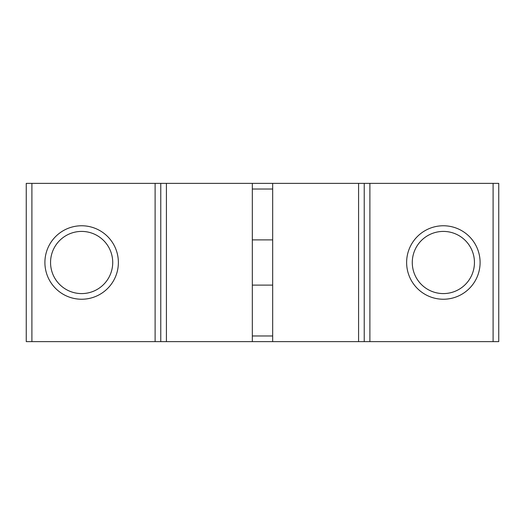 <?xml version="1.0" encoding="UTF-8"?>
<svg xmlns="http://www.w3.org/2000/svg" width="525" height="525" viewBox="0 0 525 525"><rect width="100%" height="100%" fill="white"/><g stroke="black" fill="none" stroke-linecap="round" stroke-linejoin="round"><path stroke-width="0.79" d="M50.551 262.5A31.087 31.087 0 0 0 81.638 293.587A31.087 31.087 0 0 0 112.724 262.5A31.087 31.087 0 0 0 81.638 231.413A31.087 31.087 0 0 0 50.551 262.5M81.638 299.237A36.737 36.737 0 0 1 44.901 262.5A36.737 36.737 0 0 1 81.638 225.763A36.737 36.737 0 0 1 118.374 262.5A36.737 36.737 0 0 1 81.638 299.237M412.276 262.5A31.087 31.087 0 0 0 443.363 293.587A31.087 31.087 0 0 0 474.449 262.5A31.087 31.087 0 0 0 443.363 231.413A31.087 31.087 0 0 0 412.276 262.5M443.363 299.237A36.737 36.737 0 0 1 406.626 262.5A36.737 36.737 0 0 1 443.363 225.763A36.737 36.737 0 0 1 480.099 262.5A36.737 36.737 0 0 1 443.363 299.237M358.582 341.624L358.582 183.376L364.232 183.376L364.232 341.624L160.768 341.624L160.768 183.376L166.418 183.376L166.418 341.624M252.328 335.974L272.672 335.974M166.418 183.376L272.672 183.376L272.672 341.624M272.672 189.026L252.328 189.026M252.328 183.376L252.328 341.624M26.25 341.624L26.25 183.376L31.9 183.376L31.9 341.624L26.25 341.624M493.1 341.624L493.1 183.376L498.75 183.376L498.75 341.624L364.232 341.624M493.1 183.376L369.889 183.376L369.889 341.624M358.582 183.376L272.672 183.376M160.768 341.624L31.9 341.624M155.111 341.624L155.111 183.376L31.9 183.376M155.111 183.376L160.768 183.376M364.232 183.376L369.889 183.376M252.328 285.108L272.672 285.108M252.328 239.892L272.672 239.892"/></g></svg>
